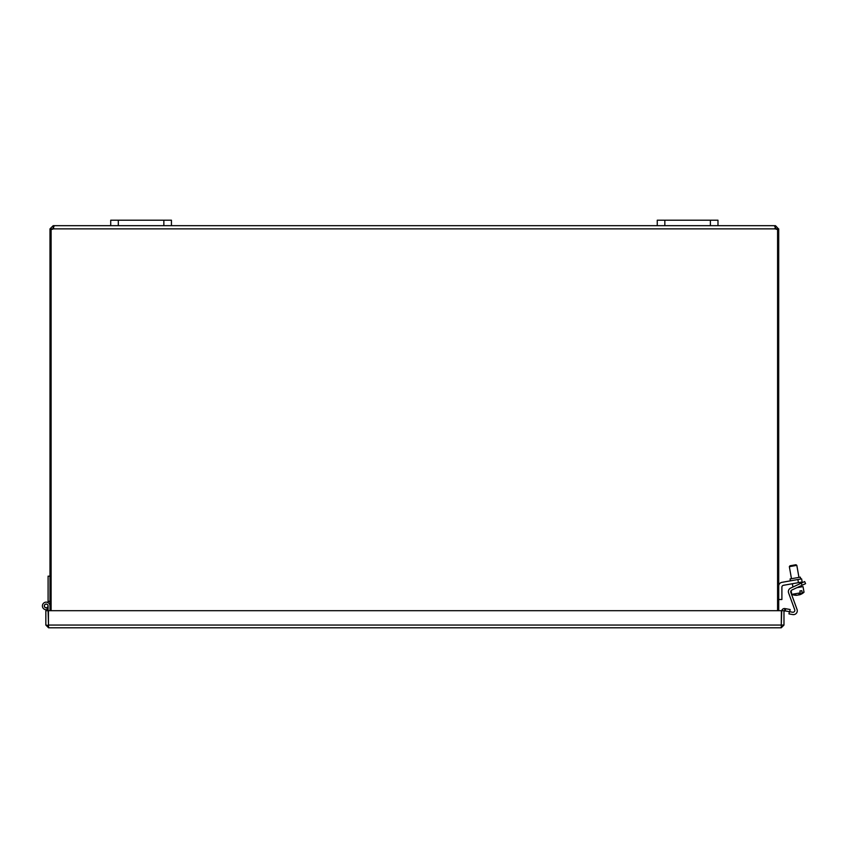 <?xml version="1.0" encoding="UTF-8"?>
<svg xmlns="http://www.w3.org/2000/svg" width="848" height="848" viewBox="0 0 848 848"><rect width="100%" height="100%" fill="white"/><g stroke="black" fill="none" stroke-linecap="round" stroke-linejoin="round"><path stroke-width="1.27" d="M778.708 610.698L778.708 229.151L776.461 229.151L775.507 227.932L775.507 225.685L778.708 229.151M51.113 610.698L51.113 229.161A2.131 2.131 0 0 0 53.223 228.875L53.731 227.942M54.039 226.448L53.551 225.685L53.223 228.875L53.551 227.932L52.237 229.151L49.99 228.875L53.191 225.685L53.191 227.932M775.507 227.932L775.146 225.685L774.69 226.098M774.966 227.942L775.475 228.875L775.507 225.685M777.584 610.698L777.584 229.161A2.131 2.131 0 0 1 775.475 228.875L53.223 228.875L53.551 225.685L54.039 226.437M775.146 227.932L775.475 228.875M774.659 226.437L775.146 225.685L717.98 225.685L717.98 220.215L717.98 225.685L717.98 220.215L657.253 220.215L657.253 225.685L717.98 225.685M53.191 225.685L657.253 225.685M52.237 228.875L49.99 228.875M49.99 229.151L49.99 610.698M778.708 228.875L776.461 228.875M785.259 610.931L789.742 611.715L790.135 609.511L785.64 608.716L785.259 610.931L783.976 611.27M785.64 608.716L784.919 608.588A2.724 2.724 0 0 0 781.782 610.698M781.252 625.538L781.729 610.698L783.976 610.698L783.976 625.061L781.252 627.785L48.569 627.785L781.252 627.785L781.39 610.698L48.431 610.698L48.442 625.517M45.845 625.061L48.569 627.785L48.092 610.698L45.845 610.698L45.845 625.061L48.569 625.538M781.729 625.061L783.976 625.061M48.092 602.642L48.092 601.38L49.99 601.38M48.092 609.224A3.795 3.795 0 0 1 42.506 606.808A3.795 3.795 0 0 1 45.75 602.165A3.795 3.795 0 0 1 49.99 605.928M46.841 607.719A1.897 1.897 0 0 0 45.972 604.052A1.897 1.897 0 0 0 44.35 606.373A1.897 1.897 0 0 0 46.841 607.719L47.499 609.5M48.092 601.38L48.092 576.174L49.99 576.174M48.092 610.698L48.092 605.928M44.372 605.928A1.823 1.823 0 0 1 47.106 604.359A1.823 1.823 0 0 1 47.106 607.507A1.823 1.823 0 0 1 44.372 605.928M171.444 220.215L171.444 225.685L171.444 220.215L171.444 225.685L171.444 220.215L110.717 220.215L110.717 225.685M798.424 582.671L802.166 582.004L801.614 578.866L797.873 579.523L798.424 582.671L783.478 585.3A1.908 1.908 0 0 0 781.898 587.187L781.898 599.515L778.708 599.515M778.708 586.116A3.827 3.827 0 0 1 781.867 582.353L797.873 579.523M801.614 578.866L802.166 582.004M800.682 579.036L800.353 577.149L790.06 578.961L790.4 580.848M783.478 585.3A1.908 1.908 0 0 0 781.898 587.187M796.834 595.137L796.855 595.275A11.331 9.508 -100 0 1 796.823 595.275A11.331 9.508 -100 0 1 794.555 595.073A10.706 5.83 -100 0 0 795.371 594.936A11.331 9.508 80 0 0 797.671 595.137A11.3 6.148 -100 0 0 800.226 592.89L799.897 590.982L801.773 590.653L802.113 592.551A11.3 6.148 80 0 1 799.547 594.798A11.331 9.508 80 0 0 799.579 594.798A11.363 11.363 0 0 0 804.021 592.222L803.035 586.615L796.908 587.685M799.526 594.66A11.331 9.508 -100 0 1 798.742 594.946A11.3 6.148 80 0 1 798.18 594.925M799.41 594.003L799.547 594.798M802.113 592.551L804.021 592.222M796.823 595.275A11.363 11.363 0 0 1 791.778 594.374L800.226 592.89M789.35 566.665L796.823 565.351L795.943 564.736L789.965 565.796L789.35 566.665L791.47 578.718M798.943 594.883L798.954 594.904A11.3 11.3 0 0 0 799.537 594.745M796.844 595.222A11.3 11.3 0 0 0 797.459 595.169L797.449 595.148M802.155 585.237L805.6 583.636L804.635 581.569L801.201 583.18L802.155 585.237L791.841 590.049A1.908 1.908 0 0 0 790.855 592.445L797.056 609.5A3.827 3.827 0 0 1 792.795 614.567L788.969 613.899L789.361 611.652M789.742 611.715L792.573 612.224A1.908 1.908 0 0 0 794.703 609.68L788.598 592.9A3.827 3.827 0 0 1 790.58 588.13L801.201 583.18M791.778 594.374L791.11 590.643A1.908 1.908 0 0 0 790.855 592.445L797.056 609.5M794.703 609.68L788.598 592.9M784.919 608.588L784.527 610.804M48.431 625.061L781.39 625.061M664.843 225.685L664.843 220.215M710.391 220.215L710.391 225.685M118.307 225.685L118.307 220.215M163.855 220.215L163.855 225.685M800.639 587.028L800.47 586.032M800.056 583.71L799.834 582.417M798.943 577.393L796.823 565.351M792.933 587.028L792.361 583.742"/></g></svg>
